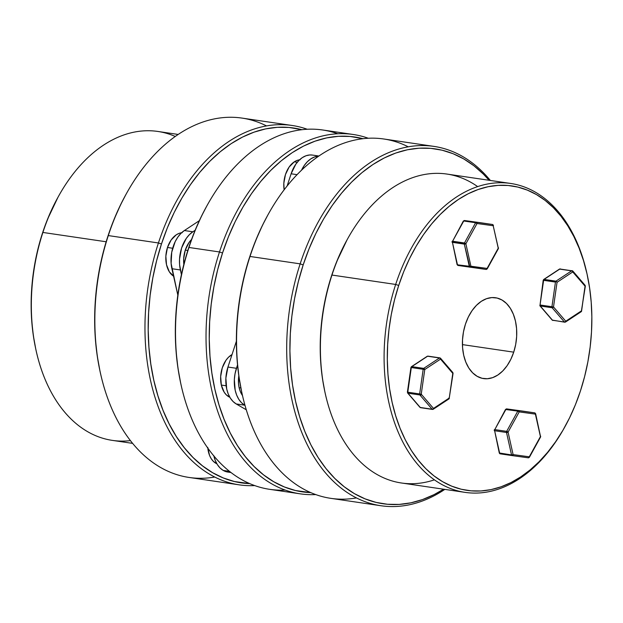 <?xml version="1.0" encoding="UTF-8"?>
<svg xmlns="http://www.w3.org/2000/svg" width="623" height="623" viewBox="0 0 623 623"><rect width="100%" height="100%" fill="white"/><g stroke="black" fill="none" stroke-linecap="round" stroke-linejoin="round"><path stroke-width="0.93" d="M178.17 134.443L157.884 131.453A156.132 102.351 98.4 0 0 42.894 232.449L106.159 241.771L42.894 232.449L42.535 232.971A153.858 100.864 98.4 0 0 35.651 348.452L35.908 349.628A156.132 102.351 -81.6 0 1 42.894 232.449A156.132 102.351 98.4 0 0 112.35 440.383L132.629 443.374M130.425 440.609A156.132 102.351 -81.6 0 1 35.908 349.628M97.795 278.793A156.132 102.351 98.4 0 0 97.328 282.001A156.132 102.351 -81.6 0 1 97.795 278.793M292.195 125.488A181.62 119.063 -81.6 0 1 307.232 129.257A181.62 119.063 98.4 0 0 158.429 242.97A181.62 119.063 -81.6 0 1 292.195 125.488L242.059 118.097A181.62 119.063 98.4 0 0 108.301 235.58L158.429 242.97A181.62 119.063 98.4 0 0 254.714 485.582A181.62 119.063 -81.6 0 1 239.224 484.842A181.62 119.063 -81.6 0 1 158.429 242.97L161.466 243.998A179.346 117.576 -81.6 0 1 301.929 129.701L288.994 127.45L277.399 127.31L265.702 128.883L254.028 132.154L242.479 137.099L231.172 143.656L220.215 151.778L209.71 161.38L199.765 172.361L190.467 184.634L181.908 198.067L174.175 212.529L167.338 227.886L161.466 243.998L156.622 260.694L152.837 277.819L150.151 295.216L148.601 312.707L148.196 330.135L148.936 347.315L150.821 364.097L153.819 380.31L157.923 395.807L163.07 410.432L169.23 424.045L176.332 436.513L184.315 447.719L193.091 457.562L202.592 465.934L212.708 472.756L223.353 477.973L234.427 481.524L249.761 483.627A179.346 117.576 -81.6 0 1 161.466 243.998L158.429 242.97L108.301 235.58L107.943 236.109A179.346 117.576 98.4 0 0 99.914 370.708L100.171 371.884A181.62 119.063 -81.6 0 1 108.301 235.58A181.62 119.063 98.4 0 0 189.088 477.452A181.62 119.063 98.4 0 0 214.764 477.031A181.62 119.063 -81.6 0 1 100.171 371.884M35.667 348.514L33.401 336.007L31.789 321.616L31.15 306.874L31.5 291.922L32.832 276.916L35.129 261.995L38.377 247.3L42.535 232.971L47.574 219.156L57.994 197.218M99.929 370.778L97.289 356.208L95.405 339.426L94.665 322.239L95.078 304.818L96.627 287.328L99.306 269.93L103.091 252.806L107.943 236.109L113.814 219.997L120.652 204.64L125.963 194.431M126.461 193.527L125.877 194.578A179.346 117.576 98.4 0 0 107.943 236.109L108.301 235.58A181.62 119.063 -81.6 0 1 126.461 193.527A181.62 119.063 -81.6 0 1 266.519 125.908M58.507 196.3L57.923 197.351A153.858 100.864 98.4 0 0 42.535 232.971L42.894 232.449A156.132 102.351 -81.6 0 1 58.507 196.3A156.132 102.351 -81.6 0 1 175.258 136.453M457.344 264.214L457.843 265.398L457.469 264.814L469.345 266.566L464.314 244.099L452.438 242.355L464.314 244.099A1.137 0.748 -81.6 0 1 464.361 243.243L452.485 241.49A1.137 0.748 98.4 0 0 452.438 242.355L457.134 264.409M480.302 222.777L464.462 220.519L492.513 224.49L493.198 225.736L493.455 225.37A1.137 0.436 167.4 0 1 493.198 225.736L498.229 248.203A1.137 0.436 -12.6 0 0 498.486 247.829L498.096 247.604L498.377 248.624A1.137 0.421 -151.2 0 0 498.229 248.203L487.085 268.435L457.469 264.814A1.137 0.748 98.4 0 0 457.843 265.398L457.843 265.398A1.137 0.748 98.4 0 0 458.022 265.46L486.072 269.44A1.137 0.857 -82.2 0 0 487.085 268.435L498.229 248.203L493.198 225.736L477.023 223.517L465.879 243.757L470.91 266.216L487.085 268.435A1.137 0.421 28.8 0 1 487.233 268.863L487.085 268.435L486.415 269.401M480.645 222.746A1.137 0.748 98.4 0 0 480.645 222.738L492.513 224.49L476.338 222.271A1.137 0.857 97.8 0 1 477.023 223.517L493.198 225.736A1.137 0.857 -82.2 0 0 492.513 224.49L480.824 222.808M469.719 267.15L469.898 267.212A1.137 0.748 -81.6 0 1 469.345 266.566A1.137 0.436 -12.6 0 0 470.91 266.216L465.879 243.757L477.023 223.517A1.137 0.421 -151.2 0 0 475.614 222.738L464.47 242.978L452.602 241.226L464.47 242.978L475.614 222.738L463.746 220.994L452.602 241.226A1.137 0.748 98.4 0 0 452.485 241.49L464.361 243.243A1.137 0.748 98.4 0 0 464.314 244.099L469.898 267.212A1.137 0.857 97.8 0 1 469.898 267.212L470.91 266.216A1.137 0.857 97.8 0 1 469.906 267.212L470.24 267.174M498.377 248.437L493.066 225.144M486.797 268.965L487.233 268.677M463.457 221.515L463.746 220.994A1.137 0.748 -81.6 0 1 464.462 220.519A1.137 0.857 97.8 0 1 464.462 220.519A1.137 0.748 98.4 0 0 463.746 220.994L475.614 222.738A1.137 0.748 -81.6 0 1 476.338 222.271A1.137 0.748 98.4 0 0 475.614 222.738L477.023 223.517L476.338 222.271L464.462 220.519L480.637 222.738A1.137 0.748 98.4 0 0 480.637 222.738A1.137 0.857 -82.2 0 0 480.621 222.738M463.302 221.274L464.454 220.519L492.513 224.49L493.455 225.37M457.718 265.328L458.03 265.46A1.137 0.748 98.4 0 0 458.03 265.46L486.08 269.44L487.233 268.863L498.377 248.624M465.879 243.757A1.137 0.436 167.4 0 1 464.314 244.099L465.879 243.757L464.47 242.978A1.137 0.421 28.8 0 1 465.879 243.757M457.344 264.65L457.477 265.048M452.103 241.942L452.438 242.355A1.137 0.436 167.4 0 1 452.049 242.129A1.137 0.436 167.4 0 1 452.314 241.755A1.137 0.421 28.8 0 1 452.166 241.327L452.166 241.327A1.137 0.421 28.8 0 1 452.602 241.226L463.31 221.095A1.137 0.421 -151.2 0 1 463.746 220.994L452.602 241.226A1.137 0.748 -81.6 0 0 452.485 241.49A1.137 0.748 -81.6 0 0 452.438 242.355L457.469 264.814A1.137 0.436 -12.6 0 1 457.08 264.588L458.022 265.46M457.08 264.588L452.438 242.355M559.867 269.004L559.329 269.214L559.867 269.004A1.137 0.748 -81.6 0 1 560.264 268.902A1.137 0.748 -81.6 0 1 560.443 268.972A1.137 0.748 98.4 0 0 560.264 268.902A1.137 0.748 98.4 0 0 559.867 269.004L571.735 270.756A1.137 0.748 -81.6 0 1 572.132 270.655A1.137 0.748 -81.6 0 1 572.311 270.717A1.137 0.748 98.4 0 0 572.132 270.655A1.137 0.748 98.4 0 0 571.735 270.756L559.867 269.004L543.56 279.618L555.965 281.152L571.735 270.756L555.965 281.152L555.459 282.079L543.583 280.327L540.055 304.982L551.931 306.726L555.459 282.079L551.931 306.726A1.137 0.748 98.4 0 0 552.157 307.754L540.289 306.002L552.531 320.253L564.399 322.005L552.157 307.754L564.399 322.005A1.137 0.748 -40.7 0 0 565.754 321.211L581.532 310.807L585.059 286.159L572.817 271.901L557.04 282.305L553.512 306.952L565.754 321.211L553.512 306.952A1.137 0.748 139.3 0 1 552.157 307.754L553.512 306.952L540.055 304.982A1.137 0.748 98.4 0 0 540.289 306.002A1.137 0.748 139.3 0 1 539.931 305.823L543.201 280.264L544.097 279.408A1.137 0.748 98.4 0 0 543.653 280.039A1.137 0.748 98.4 0 0 543.583 280.327L555.459 282.079A1.137 0.748 -81.6 0 1 555.965 281.152L544.097 279.408L559.867 269.004A1.137 0.74 -123.4 0 0 559.47 269.081L543.7 279.478A1.137 0.74 56.6 0 1 544.097 279.408M565.147 321.826L564.399 322.005A1.137 0.748 98.4 0 0 564.742 322.208A1.137 0.748 98.4 0 0 565.139 322.107L565.777 321.593L565.147 321.826M565.536 322.029L581.306 311.632A1.137 0.74 -123.4 0 0 581.532 310.807L565.754 321.211A1.137 0.74 56.6 0 1 565.536 322.029L564.742 322.208A1.137 0.748 -81.6 0 0 565.139 322.107L565.668 321.896M552.079 319.895L552.531 320.253A1.137 0.748 -40.7 0 1 552.173 320.074L564.742 322.208A1.137 0.748 -81.6 0 1 564.399 322.005L552.531 320.253A1.137 0.748 98.4 0 0 552.874 320.456A1.137 0.748 -81.6 0 1 552.531 320.253L540.289 306.002L552.157 307.754A1.137 0.748 -81.6 0 1 551.931 306.726L553.512 306.952L557.04 282.305L555.965 281.152A1.137 0.74 56.6 0 1 557.04 282.305L572.817 271.901A1.137 0.74 -123.4 0 0 571.735 270.756L585.059 286.159L581.555 311.189L580.909 311.71M540.289 306.002L539.837 305.644L540.289 306.002A1.137 0.748 -81.6 0 1 540.055 304.982L543.653 280.039M584.717 285.108L585.059 286.159A1.137 0.748 -40.7 0 0 585.067 285.295L585.332 286.191L581.306 311.632M559.47 269.081L572.825 271.036A1.137 0.748 139.3 0 1 572.817 271.901L572.475 270.857L572.926 271.215M543.256 280.272L543.7 279.478M499.911 453.708L499.817 453.7A1.137 0.825 -59.9 0 0 500.035 453.778A1.137 0.748 98.4 0 0 500.214 453.84L500.035 453.778A1.137 0.748 -81.6 0 1 499.662 453.194L511.538 454.938L506.507 432.479L494.631 430.727L499.662 453.194A1.137 0.748 98.4 0 0 500.035 453.778M499.537 453.03L499.669 453.427M499.475 453.147L499.475 453.147A1.137 0.825 -59.9 0 0 499.817 453.7L512.083 455.592M508.072 432.128L513.103 454.595L529.277 456.815L540.421 436.583L535.391 414.116L519.216 411.896L508.072 432.128L519.216 411.896A1.137 0.421 -151.2 0 0 517.806 411.118L505.938 409.366L494.794 429.605L506.663 431.357L517.806 411.118L506.663 431.357A1.137 0.421 28.8 0 1 508.072 432.128L506.663 431.357A1.137 0.748 98.4 0 0 506.507 432.479L508.072 432.128A1.137 0.436 167.4 0 1 506.507 432.479L511.538 454.938A1.137 0.436 -12.6 0 0 513.103 454.595L508.072 432.128M511.911 455.53L513.103 454.595L511.538 454.938L512.433 455.553M494.296 430.322L494.241 430.501A1.137 0.436 167.4 0 1 494.506 430.135A1.137 0.421 28.8 0 1 494.358 429.706A1.137 0.421 28.8 0 1 494.794 429.605A1.137 0.748 98.4 0 0 494.631 430.727L506.507 432.479A1.137 0.748 -81.6 0 1 506.663 431.357L494.794 429.605L505.938 409.366A1.137 0.748 -81.6 0 1 506.655 408.898L534.705 412.87L506.655 408.898A1.137 0.748 98.4 0 0 505.938 409.366A1.137 0.421 -151.2 0 0 505.502 409.475L517.806 411.118L519.216 411.896L518.531 410.643A1.137 0.748 98.4 0 0 517.806 411.118A1.137 0.748 -81.6 0 1 518.531 410.643L506.655 408.898L522.829 411.118A1.137 0.857 -82.2 0 0 522.822 411.118L534.705 412.87L518.531 410.643A1.137 0.857 97.8 0 1 519.216 411.896L535.391 414.116A1.137 0.857 -82.2 0 0 534.705 412.87L535.258 413.516M522.495 411.157L522.829 411.118A1.137 0.748 98.4 0 1 522.837 411.118L534.705 412.87L535.648 413.742A1.137 0.436 167.4 0 1 535.391 414.116L540.421 436.583L529.153 457.235L528.265 457.812L512.09 455.592L528.265 457.812A1.137 0.857 -82.2 0 0 528.273 457.819A1.137 0.857 -82.2 0 0 529.277 456.815L513.103 454.595A1.137 0.857 97.8 0 1 512.098 455.592A1.137 0.748 -81.6 0 1 511.538 454.938L499.272 452.968L494.631 430.727A1.137 0.436 167.4 0 1 494.241 430.501L494.631 430.727A1.137 0.748 -81.6 0 1 494.794 429.605L505.502 409.475L506.647 408.89A1.137 0.857 97.8 0 1 506.655 408.898L523.016 411.18M505.65 409.895L505.502 409.475M500.214 453.84A1.137 0.748 98.4 0 0 500.222 453.84L512.09 455.592M499.327 452.781L499.272 452.968A1.137 0.436 -12.6 0 0 499.662 453.194L494.631 430.727M540.421 436.583A1.137 0.436 -12.6 0 0 540.678 436.209L540.569 437.003A1.137 0.421 -151.2 0 0 540.421 436.583M529.277 456.815A1.137 0.421 28.8 0 1 529.425 457.235L529.277 456.815M528.989 457.344L529.425 457.056M540.569 436.816L535.648 413.742M439.861 357.875L427.985 356.13A1.137 0.748 98.4 0 0 427.596 356.224L439.464 357.976L423.695 368.372A1.137 0.74 56.6 0 1 424.769 369.525L440.539 359.121A1.137 0.74 -123.4 0 0 439.464 357.976L427.596 356.224L411.819 366.628L423.695 368.372L439.464 357.976A1.137 0.748 -81.6 0 1 439.861 357.875A1.137 0.748 -81.6 0 1 440.204 358.077L440.679 358.638L439.472 357.968L440.204 358.077A1.137 0.748 139.3 0 1 440.554 358.256A1.137 0.748 139.3 0 1 440.539 359.121L452.789 373.379L449.253 398.027L433.483 408.431L449.253 398.027L452.789 373.379L440.539 359.121L424.769 369.525L421.241 394.18L433.483 408.431A1.137 0.74 56.6 0 1 433.258 409.249A1.137 0.74 56.6 0 1 432.868 409.327L433.483 408.914L432.237 409.233L432.868 409.327A1.137 0.748 -81.6 0 1 432.471 409.428A1.137 0.748 -81.6 0 1 432.292 409.366L420.416 407.613A1.137 0.748 98.4 0 0 420.595 407.676A1.137 0.748 98.4 0 0 420.79 407.668M412.901 367.772L411.756 367.29M410.931 367.492L407.395 392.14L407.785 392.202A1.137 0.748 98.4 0 0 408.01 393.222L419.886 394.974L432.128 409.225A1.137 0.748 -40.7 0 0 433.483 408.431L421.241 394.18A1.137 0.748 139.3 0 1 419.886 394.974L408.01 393.222L420.26 407.473L432.128 409.225L419.886 394.974A1.137 0.748 -81.6 0 1 419.653 393.946L407.785 392.202L411.203 367.523A1.137 0.74 56.6 0 1 411.429 366.698A1.137 0.74 56.6 0 1 411.819 366.628A1.137 0.748 98.4 0 0 411.382 367.259A1.137 0.748 98.4 0 0 411.312 367.547L407.785 392.202L419.653 393.946L423.188 369.299L411.312 367.547L423.188 369.299L419.653 393.946L421.241 394.18L424.769 369.525L423.188 369.299A1.137 0.748 -81.6 0 1 423.695 368.372L411.819 366.628L427.596 356.224A1.137 0.74 -123.4 0 0 427.199 356.301L411.429 366.698M419.295 394.484L420.938 395.153M420.268 394.943A13.62 8.932 -81.6 0 1 419.738 394.717M452.789 373.372L452.789 373.379A1.137 0.748 -40.7 0 0 452.796 372.515L440.554 358.256M433.258 409.249L449.035 398.852A1.137 0.74 -123.4 0 0 449.253 398.027L453.061 373.411M423.352 368.769L423.827 368.403M448.062 398.961L449.323 397.56M407.66 393.043L419.902 407.294A1.137 0.748 -40.7 0 0 420.26 407.473A1.137 0.748 98.4 0 0 420.416 407.613L432.292 409.366A1.137 0.748 -81.6 0 1 432.128 409.225L420.26 407.473L408.01 393.222A1.137 0.748 139.3 0 1 407.66 393.043A1.137 0.748 139.3 0 1 407.668 392.186M587.349 275.382L587.092 274.206A156.132 102.351 98.4 0 0 497.131 182.835A156.132 102.351 98.4 0 0 395.667 284.446L398.704 285.474A153.858 100.864 -81.6 0 1 498.696 185.335A153.858 100.864 -81.6 0 1 587.349 275.382A153.858 100.864 -81.6 0 1 580.465 390.862L584.623 376.533L587.871 361.838L590.168 346.918L591.5 331.911L591.85 316.967L591.211 302.217L589.599 287.826L587.022 273.91L583.51 260.624L579.086 248.079L573.806 236.397L567.709 225.697L560.864 216.08L553.333 207.646L545.187 200.458L536.504 194.602L527.37 190.132L517.877 187.087L508.103 185.49L498.151 185.366L488.12 186.721L478.106 189.524L468.2 193.761L458.497 199.391L449.097 206.361L440.087 214.592L431.552 224.023L423.578 234.544L416.234 246.069L409.599 258.475L403.735 271.651L398.704 285.474L394.538 299.795L391.291 314.49L388.993 329.411L387.662 344.426L387.311 359.37L387.95 374.112L389.562 388.511L392.14 402.419L395.66 415.712L400.075 428.258L405.363 439.939L411.453 450.631L418.298 460.249L425.828 468.691L433.974 475.871L442.657 481.727L451.792 486.197L461.293 489.25L471.058 490.838L481.011 490.963L491.041 489.616L501.056 486.804L510.961 482.568L520.664 476.938L530.064 469.976L539.074 461.736L547.609 452.314L555.584 441.785L562.927 430.267L569.562 417.854L575.426 404.677L580.465 390.862A153.858 100.864 -81.6 0 1 565.077 426.482A153.858 100.864 -81.6 0 1 431.108 473.542A153.858 100.864 -81.6 0 1 398.704 285.474L395.667 284.446A156.132 102.351 -81.6 0 1 510.65 183.45A156.132 102.351 -81.6 0 1 587.216 274.798M347.572 238.905L346.995 239.956A153.858 100.864 98.4 0 0 331.607 275.584L331.958 275.055A156.132 102.351 -81.6 0 1 347.572 238.905A156.132 102.351 -81.6 0 1 477.646 186.596M268.178 214.413L267.602 215.465A179.346 117.576 98.4 0 0 249.659 256.995L250.018 256.466L300.154 263.856L303.191 264.884A179.346 117.576 -81.6 0 1 489.125 180.281L483.432 174.167L473.939 165.788L463.816 158.966L453.17 153.749L442.104 150.198L430.711 148.344L419.115 148.196L407.426 149.769L395.745 153.04L384.204 157.985L372.897 164.55L361.932 172.664L351.427 182.266L341.482 193.255L332.184 205.52L323.625 218.953L315.892 233.415L309.063 248.779L303.191 264.884L298.339 281.58L294.554 298.713L291.876 316.102L290.326 333.601L289.913 351.022L290.653 368.209L292.537 384.991L295.543 401.204L299.64 416.694L304.795 431.318L310.947 444.931L318.049 457.407L326.031 468.613L334.816 478.448L344.309 486.82L354.425 493.65L365.078 498.859L376.144 502.418L387.537 504.272L399.133 504.412L410.822 502.839L422.503 499.568L434.044 494.631L443.592 489.203A179.346 117.576 -81.6 0 1 317.457 456.464A179.346 117.576 -81.6 0 1 303.191 264.884L300.154 263.856A181.62 119.063 -81.6 0 1 433.912 146.382A181.62 119.063 -81.6 0 1 490.371 180.468A181.62 119.063 98.4 0 0 300.154 263.856L250.018 256.466A181.62 119.063 -81.6 0 1 268.178 214.413A181.62 119.063 -81.6 0 1 408.236 146.802M510.65 183.45L446.948 174.066A156.132 102.351 98.4 0 0 331.958 275.055L395.667 284.446L331.958 275.055A156.132 102.351 98.4 0 0 401.414 482.989L465.116 492.38A156.132 102.351 -81.6 0 1 395.667 284.446A156.132 102.351 98.4 0 0 428.554 475.294A156.132 102.351 98.4 0 0 564.493 427.542L565.077 426.482M433.912 146.382L383.776 138.991A181.62 119.063 98.4 0 0 250.018 256.466A181.62 119.063 98.4 0 0 330.805 498.345L380.941 505.736A181.62 119.063 -81.6 0 1 300.154 263.856A181.62 119.063 98.4 0 0 315.448 459.198A181.62 119.063 98.4 0 0 444.83 489.39A181.62 119.063 -81.6 0 1 380.941 505.736M513.718 352.159A40.861 26.789 -81.6 0 1 483.619 378.597A40.861 26.789 -81.6 0 1 465.443 324.17A40.861 26.789 -81.6 0 1 495.542 297.739A40.861 26.789 -81.6 0 1 513.718 352.159L462.43 344.605L513.718 352.159L510.821 359.331L507.114 365.685L502.73 370.989L497.839 375.023L492.629 377.647L487.303 378.745L482.07 378.293L477.117 376.292L472.647 372.834L468.831 368.037L465.809 362.095L463.699 355.235L462.585 347.712L462.515 339.831L463.481 331.88L465.443 324.17L468.34 316.998L472.055 310.643L476.439 305.348L481.33 301.306L486.532 298.69L491.859 297.584L497.099 298.043L502.045 300.037L506.515 303.502L510.33 308.299L513.352 314.241L515.462 321.102L516.576 328.617L516.654 336.506L515.688 344.457L513.718 352.159M241.654 391.672L239.006 377.094L237.129 360.32L236.39 343.133L236.795 325.712L238.344 308.214L241.031 290.824L244.808 273.692L249.659 256.995L255.531 240.891L262.369 225.526L267.68 215.317M324.731 391.119L322.465 378.62L320.853 364.221L320.214 349.48L320.565 334.535L321.896 319.529L324.201 304.6L327.441 289.905L331.607 275.584L336.646 261.769L347.066 239.832M564.781 427.012A156.132 102.351 -81.6 0 1 465.116 492.38M356.481 497.925A181.62 119.063 -81.6 0 1 241.888 392.77A181.62 119.063 -81.6 0 1 250.018 256.466L249.659 256.995A179.346 117.576 98.4 0 0 241.638 391.594L241.888 392.77M434.426 479.842A156.132 102.351 -81.6 0 1 324.972 392.233A156.132 102.351 -81.6 0 1 331.958 275.055L331.607 275.584A153.858 100.864 98.4 0 0 324.723 391.057L324.972 392.233M353.249 134.49A181.62 119.063 -81.6 0 1 368.286 138.251A181.62 119.063 98.4 0 0 219.491 251.965A181.62 119.063 -81.6 0 1 353.249 134.49L322.722 129.989A181.62 119.063 98.4 0 0 188.964 247.471L219.491 251.965L222.528 252.993A179.346 117.576 -81.6 0 1 362.983 138.695L350.048 136.453L338.453 136.312L326.764 137.878L315.082 141.156L303.533 146.094L292.226 152.658L281.269 160.781L270.764 170.375L260.819 181.363L251.521 193.628L242.962 207.062L235.229 221.531L228.4 236.888L222.528 252.993L217.676 269.697L213.891 286.821L211.213 304.219L209.655 321.709L209.25 339.13L209.99 356.317L211.875 373.099L214.88 389.313L218.977 404.81L224.132 419.435L230.284 433.047L237.386 445.515L245.369 456.721L254.145 466.557L263.646 474.928L273.762 481.758L284.415 486.976L295.481 490.527L310.815 492.622A179.346 117.576 -81.6 0 1 222.528 252.993L219.491 251.965A181.62 119.063 98.4 0 0 315.768 494.576A181.62 119.063 -81.6 0 1 300.278 493.844A181.62 119.063 -81.6 0 1 219.491 251.965L188.964 247.471L188.605 247.993A179.346 117.576 98.4 0 0 180.584 382.6L180.834 383.776A181.62 119.063 -81.6 0 1 188.964 247.471A181.62 119.063 98.4 0 0 269.751 489.343L300.278 493.844M285.241 490.075A181.62 119.063 -81.6 0 1 180.834 383.776M299.546 159.823A22.701 14.882 98.4 0 0 294.29 161.84L297.249 162.276L294.29 161.84L297.179 160.384L300.138 159.768M239.131 387.685L240.883 387.942L239.131 387.685L240.307 391.501L242.518 395.589A22.701 14.882 98.4 0 1 239.131 387.685A22.701 14.882 98.4 0 1 238.819 375.809L238.516 383.511L239.131 387.685M221.329 385.061L226.133 385.769L221.329 385.061L220.667 376.502L222.294 367.804L225.962 360.289L228.4 357.345L232.029 354.549A22.701 14.882 98.4 0 0 221.329 385.061A22.701 14.882 98.4 0 0 229.864 397.31L226.297 394.842L224.179 392.179L221.329 385.061M207.802 448.062A22.701 14.882 98.4 0 0 215.815 463.255A22.701 14.882 98.4 0 0 216.897 463.808L213.331 461.332L211.205 458.668L209.53 455.366L207.739 447.376M182.157 232.714L179.198 233.321L176.309 234.778L171.154 239.964L167.486 247.479L172.664 248.25L167.486 247.479A22.701 14.882 98.4 0 0 173.576 276.199M213.744 455.53L215.239 460.389L217.372 464.594L220.075 467.99L223.244 470.443L229.521 471.37L223.244 470.443A28.931 18.963 98.4 0 0 227.847 472.07L231.024 472.538M185.288 250.103A22.701 14.882 98.4 0 0 183.824 264.417L183.66 258.802L185.288 250.103L188.964 242.596L191.549 239.497A22.701 14.882 98.4 0 0 185.288 250.103L187.811 250.477L185.288 250.103M284.127 189.82L283.831 183.24L285.466 174.541L289.134 167.026L294.29 161.84A22.701 14.882 98.4 0 0 284.127 189.82M192.857 231.787L189.392 234.645L186.293 238.399L181.612 247.977L179.541 259.059L179.595 264.643L181.425 274.611L180.382 269.961A28.931 18.963 -81.6 0 1 192.857 231.787L184.377 230.541L180.911 233.399L177.812 237.153L175.18 241.646L171.738 252.183L171.115 263.389L177.82 295.131L171.901 268.715L180.382 269.961L171.901 268.715A28.931 18.963 98.4 0 1 184.377 230.541L199.337 220.674L184.377 230.541L192.857 231.787L195.124 230.292L192.857 231.787M213.829 455.904A28.931 18.963 98.4 0 0 223.244 470.443L227.925 472.078M181.566 232.768A22.701 14.882 98.4 0 0 167.486 247.479L165.858 256.178L166.512 264.736L169.363 271.854L173.973 276.441M206.626 206.322L201.315 216.531L194.477 231.888L188.605 247.993L183.754 264.689L179.969 281.822L177.29 299.219L175.741 316.71L175.328 334.13L176.075 351.317L177.952 368.1L180.6 382.67M236.21 403.945L233.049 401.492L230.339 398.105L228.205 393.892L226.71 389.032L225.869 378.13L227.948 367.048L236.374 341.256L227.948 367.048A28.931 18.963 98.4 0 0 236.21 403.945L244.691 405.199L241.529 402.746L238.819 399.351L236.685 395.146L235.19 390.286L234.349 379.384L235.035 373.753L237.527 364.922L236.429 368.302L227.948 367.048L236.429 368.302A28.931 18.963 -81.6 0 0 244.691 405.199L236.21 403.945L246.295 409.794L236.21 403.945M318.867 156.023L312.419 155.072A28.931 18.963 98.4 0 0 291.112 173.786L287.133 185.973L291.112 173.786L295.793 164.207L298.892 160.461L302.357 157.603L306.041 155.742L309.81 154.963L312.489 155.08M301.532 170.188L304.273 165.461L307.373 161.707L310.838 158.849L314.522 156.996L318.618 156.194A28.931 18.963 -81.6 0 0 301.532 170.188M291.112 173.786L297.054 174.658L291.112 173.786M207.124 205.419L206.54 206.47A179.346 117.576 98.4 0 0 188.605 247.993L188.964 247.471A181.62 119.063 -81.6 0 1 207.124 205.419A181.62 119.063 -81.6 0 1 337.759 133.758M239.224 484.842L189.088 477.452M452.049 242.129L452.166 241.327M552.173 320.074L539.931 305.823M572.825 271.036L585.067 285.295M494.241 430.501L494.358 429.706M540.569 437.003L529.425 457.235L528.273 457.819M499.272 452.968L499.817 453.7M420.595 407.676L432.471 409.428"/></g></svg>
